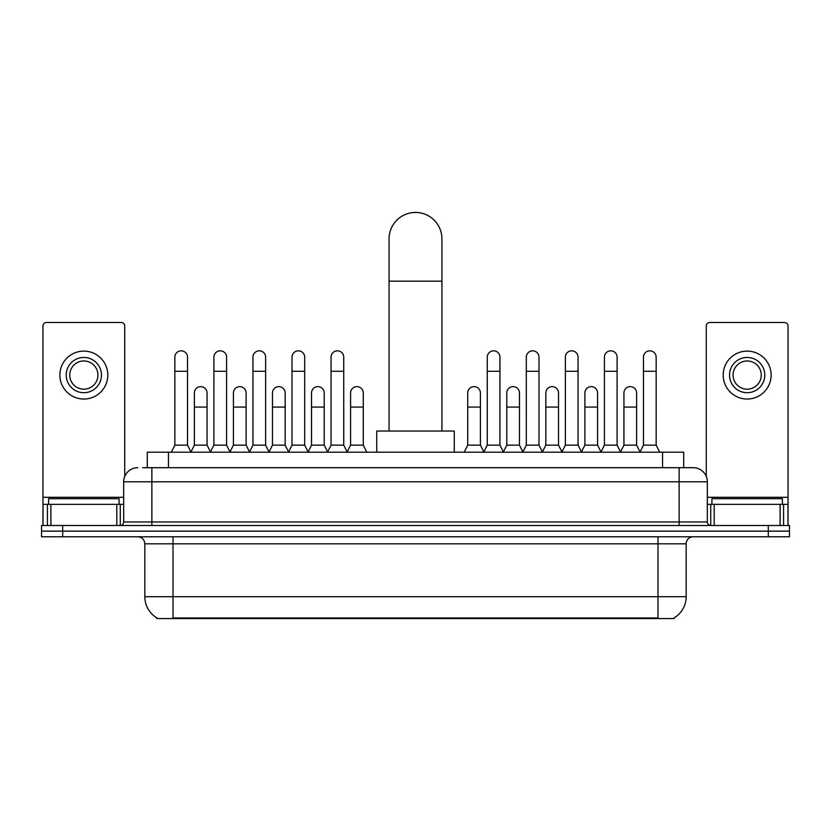 <?xml version="1.0" encoding="UTF-8"?>
<svg xmlns="http://www.w3.org/2000/svg" width="831" height="831" viewBox="0 0 831 831"><rect width="100%" height="100%" fill="white"/><g stroke="black" fill="none" stroke-linecap="round" stroke-linejoin="round"><path stroke-width="1.25" d="M142.703 467.697L151.865 467.697L142.703 467.697L147.295 467.697L147.295 452.189L683.705 452.189L683.705 467.697M674.201 617.848L674.201 618.544L156.799 618.544L156.799 617.848M157.007 617.973A24.67 24.67 0 0 1 144.823 596.7L173.014 596.7L173.014 617.973L657.986 617.973L657.986 596.7L686.177 596.7L686.177 543.827A7.053 7.053 0 0 1 693.231 536.774M144.823 596.7L144.823 543.827C144.397 539.548 142.049 537.2 137.769 536.774M673.993 617.973A24.67 24.67 0 0 0 686.177 596.7M62.699 525.504L789.45 525.504L789.45 531.144L41.55 531.144L41.55 536.774L62.699 536.774L62.699 531.144L41.55 531.144L41.55 525.504L62.699 525.504L62.699 531.144L789.45 531.144L789.45 536.774L62.699 536.774M137.769 467.697A14.096 14.096 0 0 0 123.674 481.793L123.674 521.972A3.521 3.521 0 0 1 120.142 525.504M693.231 467.697L679.135 467.697L693.231 467.697A14.096 14.096 0 0 1 707.326 481.793L707.326 521.972C707.534 524.112 708.708 525.296 710.858 525.504M707.326 481.793L151.865 481.793L151.865 467.697L679.135 467.697L679.135 521.972L707.326 521.972M119.093 504.355L119.093 498.714L48.603 498.714L48.603 504.355M116.797 525.504L116.797 504.355L50.888 504.355L50.888 525.504M124.733 476.443L124.733 326.012A3.521 3.521 0 0 0 121.201 322.49L46.484 322.49A3.521 3.521 0 0 0 42.963 326.012L42.963 504.355L50.888 504.355M116.797 504.355L123.674 504.355M42.963 525.504L42.963 504.355M83.848 357.455A17.628 17.628 0 0 0 66.22 375.072A17.628 17.628 0 0 0 83.848 392.699A17.628 17.628 0 0 0 101.465 375.072A17.628 17.628 0 0 0 83.848 357.455M83.848 360.976A14.096 14.096 0 0 0 69.742 375.072A14.096 14.096 0 0 0 83.848 389.168A14.096 14.096 0 0 0 97.944 375.072A14.096 14.096 0 0 0 83.848 360.976M83.848 399.036A23.964 23.964 0 0 0 107.812 375.072A23.964 23.964 0 0 0 83.848 351.108A23.964 23.964 0 0 0 59.874 375.072A23.964 23.964 0 0 0 83.848 399.036M782.397 504.355L782.397 498.714L711.907 498.714L711.907 504.355M389.064 431.04L389.064 238.892A26.436 26.436 0 0 1 415.5 212.456A26.436 26.436 0 0 1 441.936 238.892A26.436 26.436 0 0 0 415.5 212.456M441.936 431.04L441.936 238.892M454.266 452.189L454.266 431.04L376.734 431.04L376.734 452.189M171.321 452.189L174.842 445.146L187.536 445.146L191.057 452.189M187.536 445.146L187.536 357.174A6.347 6.347 0 0 0 181.189 350.827A6.347 6.347 0 0 1 181.594 350.838M174.842 445.146L174.842 371.27L187.536 371.27M174.842 371.27L174.842 357.174A6.347 6.347 0 0 1 181.189 350.827M210.378 452.189L213.899 445.146L226.583 445.146L230.114 452.189M226.583 445.146L226.583 357.174A6.347 6.347 0 0 0 220.246 350.827A6.347 6.347 0 0 1 220.641 350.838M213.899 445.146L213.899 371.27L226.583 371.27M213.899 371.27L213.899 357.174A6.347 6.347 0 0 1 220.246 350.827M249.425 452.189L252.946 445.146L265.64 445.146L269.161 452.189M265.64 445.146L265.64 357.174A6.347 6.347 0 0 0 259.293 350.827A6.347 6.347 0 0 1 259.688 350.838M252.946 445.146L252.946 371.27L265.64 371.27M252.946 371.27L252.946 357.174A6.347 6.347 0 0 1 259.293 350.827M288.482 452.189L292.003 445.146L304.686 445.146L308.218 452.189M304.686 445.146L304.686 357.174A6.347 6.347 0 0 0 298.35 350.827A6.347 6.347 0 0 1 298.745 350.838M292.003 445.146L292.003 371.27L304.686 371.27M292.003 371.27L292.003 357.174A6.347 6.347 0 0 1 298.35 350.827M327.528 452.189L331.05 445.146L343.743 445.146L347.265 452.189M343.743 445.146L343.743 357.174A6.347 6.347 0 0 0 337.396 350.827A6.347 6.347 0 0 1 337.791 350.838M331.05 445.146L331.05 371.27L343.743 371.27M331.05 371.27L331.05 357.174A6.347 6.347 0 0 1 337.396 350.827M483.735 452.189L487.257 445.146L499.95 445.146L503.472 452.189M499.95 445.146L499.95 357.174A6.347 6.347 0 0 0 493.604 350.827A6.347 6.347 0 0 1 493.998 350.838M487.257 445.146L487.257 371.27L499.95 371.27M487.257 371.27L487.257 357.174A6.347 6.347 0 0 1 493.604 350.827M522.782 452.189L526.314 445.146L538.997 445.146L542.518 452.189M538.997 445.146L538.997 357.174A6.347 6.347 0 0 0 532.65 350.827A6.347 6.347 0 0 1 533.055 350.838M526.314 445.146L526.314 371.27L538.997 371.27M526.314 371.27L526.314 357.174A6.347 6.347 0 0 1 532.65 350.827M561.839 452.189L565.36 445.146L578.054 445.146L581.575 452.189M578.054 445.146L578.054 357.174A6.347 6.347 0 0 0 571.707 350.827A6.347 6.347 0 0 1 572.102 350.838M565.36 445.146L565.36 371.27L578.054 371.27M565.36 371.27L565.36 357.174A6.347 6.347 0 0 1 571.707 350.827M600.886 452.189L604.417 445.146L617.101 445.146L620.622 452.189M617.101 445.146L617.101 357.174A6.347 6.347 0 0 0 610.754 350.827A6.347 6.347 0 0 1 611.159 350.838M604.417 445.146L604.417 371.27L617.101 371.27M604.417 371.27L604.417 357.174A6.347 6.347 0 0 1 610.754 350.827M639.943 452.189L643.464 445.146L656.158 445.146L659.679 452.189M656.158 445.146L656.158 357.174A6.347 6.347 0 0 0 649.811 350.827A6.347 6.347 0 0 1 650.206 350.838M643.464 445.146L643.464 371.27L656.158 371.27M643.464 371.27L643.464 357.174A6.347 6.347 0 0 1 649.811 350.827M190.953 451.981L194.371 445.146L207.064 445.146L210.482 451.981M207.064 445.146L207.064 392.98A6.347 6.347 0 0 0 201.112 386.644A6.347 6.347 0 0 1 207.064 392.98M194.371 445.146L194.371 407.076L207.064 407.076M194.371 407.076L194.371 392.98A6.347 6.347 0 0 1 201.112 386.644M230.01 451.981L233.428 445.146L246.111 445.146L249.529 451.981M246.111 445.146L246.111 392.98A6.347 6.347 0 0 0 240.169 386.644A6.347 6.347 0 0 1 246.111 392.98M233.428 445.146L233.428 407.076L246.111 407.076M233.428 407.076L233.428 392.98A6.347 6.347 0 0 1 240.169 386.644M269.057 451.981L272.475 445.146L285.168 445.146L288.586 451.981M285.168 445.146L285.168 392.98A6.347 6.347 0 0 0 279.216 386.644A6.347 6.347 0 0 1 285.168 392.98M272.475 445.146L272.475 407.076L285.168 407.076M272.475 407.076L272.475 392.98A6.347 6.347 0 0 1 279.216 386.644M308.104 451.981L311.532 445.146L324.215 445.146L327.632 451.981M324.215 445.146L324.215 392.98A6.347 6.347 0 0 0 318.273 386.644A6.347 6.347 0 0 1 324.215 392.98M311.532 445.146L311.532 407.076L324.215 407.076M311.532 407.076L311.532 392.98A6.347 6.347 0 0 1 318.273 386.644M347.161 451.981L350.578 445.146L363.272 445.146L366.793 452.189M363.272 445.146L363.272 392.98A6.347 6.347 0 0 0 357.32 386.644A6.347 6.347 0 0 1 363.272 392.98M350.578 445.146L350.578 407.076L363.272 407.076M350.578 407.076L350.578 392.98A6.347 6.347 0 0 1 357.32 386.644M464.207 452.189L467.728 445.146L480.422 445.146L483.839 451.981M480.422 445.146L480.422 392.98A6.347 6.347 0 0 0 474.48 386.644A6.347 6.347 0 0 1 480.422 392.98M467.728 445.146L467.728 407.076L480.422 407.076M467.728 407.076L467.728 392.98A6.347 6.347 0 0 1 474.48 386.644M503.368 451.981L506.785 445.146L519.468 445.146L522.896 451.981M519.468 445.146L519.468 392.98A6.347 6.347 0 0 0 513.527 386.644A6.347 6.347 0 0 1 519.468 392.98M506.785 445.146L506.785 407.076L519.468 407.076M506.785 407.076L506.785 392.98A6.347 6.347 0 0 1 513.527 386.644M542.414 451.981L545.832 445.146L558.525 445.146L561.943 451.981M558.525 445.146L558.525 392.98A6.347 6.347 0 0 0 552.584 386.644A6.347 6.347 0 0 1 558.525 392.98M545.832 445.146L545.832 407.076L558.525 407.076M545.832 407.076L545.832 392.98A6.347 6.347 0 0 1 552.584 386.644M581.471 451.981L584.889 445.146L597.572 445.146L600.99 451.981M597.572 445.146L597.572 392.98A6.347 6.347 0 0 0 591.63 386.644A6.347 6.347 0 0 1 597.572 392.98M584.889 445.146L584.889 407.076L597.572 407.076M584.889 407.076L584.889 392.98A6.347 6.347 0 0 1 591.63 386.644M620.518 451.981L623.936 445.146L636.629 445.146L640.047 451.981M636.629 445.146L636.629 392.98A6.347 6.347 0 0 0 630.677 386.644A6.347 6.347 0 0 1 636.629 392.98M623.936 445.146L623.936 407.076L636.629 407.076M623.936 407.076L623.936 392.98A6.347 6.347 0 0 1 630.677 386.644M780.112 525.504L780.112 504.355L714.203 504.355L714.203 525.504M788.037 525.504L788.037 504.355L788.037 525.504M780.112 504.355L788.037 504.355L788.037 326.012A3.521 3.521 0 0 0 784.516 322.49L709.799 322.49A3.521 3.521 0 0 0 706.267 326.012L706.267 476.443M707.326 504.355L714.203 504.355M747.152 357.455A17.628 17.628 0 0 0 729.535 375.072A17.628 17.628 0 0 0 747.152 392.699A17.628 17.628 0 0 0 764.78 375.072A17.628 17.628 0 0 0 747.152 357.455M747.152 360.976A14.096 14.096 0 0 0 733.056 375.072A14.096 14.096 0 0 0 747.152 389.168A14.096 14.096 0 0 0 761.258 375.072A14.096 14.096 0 0 0 747.152 360.976M747.152 399.036A23.964 23.964 0 0 0 771.126 375.072A23.964 23.964 0 0 0 747.152 351.108A23.964 23.964 0 0 0 723.188 375.072A23.964 23.964 0 0 0 747.152 399.036M655.171 618.544L655.171 617.848M175.829 618.544L175.829 617.848M168.444 467.697L168.444 452.189M662.556 467.697L662.556 452.189M657.986 536.774L657.986 543.827L144.823 543.827M686.177 543.827L657.986 543.827L657.986 596.7L173.014 596.7L173.014 536.774M768.301 536.774L768.301 525.504M151.865 525.504L151.865 481.793L123.674 481.793M123.674 521.972L679.135 521.972L679.135 525.504M123.674 497.302L42.963 497.302M120.266 504.355L120.266 525.493M43.015 504.355L43.015 525.504M47.419 525.504L47.419 504.355M389.064 281.179L441.936 281.179M788.037 497.302L707.326 497.302M787.985 525.504L787.985 504.355M783.581 504.355L783.581 525.504M710.734 525.493L710.734 504.355"/></g></svg>
